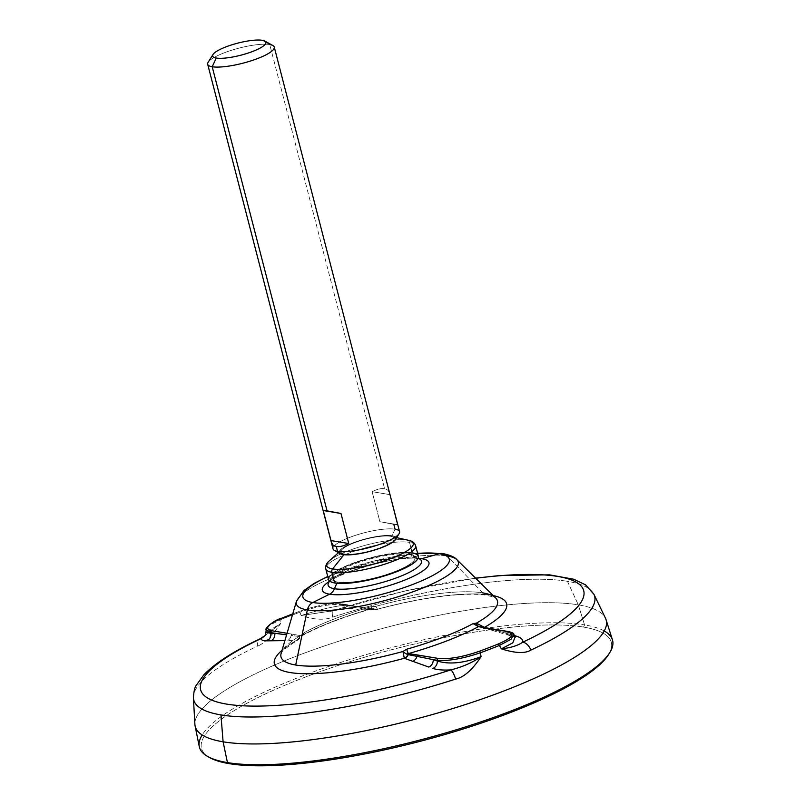 <?xml version="1.0" encoding="UTF-8"?>
<svg xmlns="http://www.w3.org/2000/svg" width="806" height="806" viewBox="0 0 806 806"><rect width="100%" height="100%" fill="white"/><g stroke="black" fill="none" stroke-linecap="round" stroke-linejoin="round"><path stroke-width="0.6" stroke-dasharray="4.03 3.02" d="M208.915 757.146A211.666 47.917 165.5 0 1 325.906 669.615A211.666 47.917 165.5 0 1 583.534 627.088A211.666 47.917 165.5 0 1 609.094 653.646M604.228 630.987A213.389 48.31 -14.5 0 0 584.552 624.912L583.534 627.088A211.666 47.917 165.5 0 1 608.51 654.613M209.892 757.711A211.666 47.917 165.5 0 1 324.304 670.169A211.666 47.917 165.5 0 1 583.534 627.088L584.552 624.912A213.389 48.31 -14.5 0 0 369.37 653.686A213.389 48.31 -14.5 0 0 202.185 734.961M199.273 746.608A213.389 48.31 165.5 0 1 347.185 660.376A213.389 48.31 165.5 0 1 584.552 624.912L578.315 604.853A212.25 48.048 -14.5 0 0 342.218 640.125A212.25 48.048 -14.5 0 0 195.092 725.904M606.041 619.623A212.25 48.048 -14.5 0 0 578.315 604.853L584.552 624.912A213.389 48.31 165.5 0 1 612.419 639.763M194.891 724.322A212.25 48.048 165.5 0 1 345.482 639.108A212.25 48.048 165.5 0 1 578.315 604.853L567.444 581.317A207.051 46.879 165.5 0 1 593.911 594.274A207.051 46.879 -14.5 0 0 567.444 581.317L578.315 604.853A212.25 48.048 165.5 0 1 605.447 618.142M193.41 697.855A207.051 46.879 165.5 0 1 257.487 646.14A10.317 6.398 64.9 0 1 260.278 638.745A10.317 6.398 64.9 0 0 257.487 646.14A207.051 46.879 -14.5 0 0 193.41 697.855M299.59 636.579L291.107 635.42A1.723 1.491 99.4 0 1 292.145 634.12A1.723 1.491 99.4 0 0 291.107 635.42A6.871 5.924 -91.4 0 1 287.41 640.558A6.871 5.924 88.6 0 0 291.107 635.42L299.59 636.579A6.871 5.924 -91.2 0 1 296.255 640.347A6.871 5.924 88.8 0 0 299.59 636.579A1.723 1.511 -79.1 0 1 300.547 635.622A1.723 1.511 100.9 0 0 299.59 636.579L301.212 636.498A6.871 2.509 -141.1 0 0 301.998 636.095A6.871 2.509 -141.1 0 0 302.129 634.725A111.792 25.308 165.5 0 0 281.133 653.404A111.792 25.308 165.5 0 1 302.129 634.725L298.925 639.309L296.497 640.347L287.41 640.558L296.497 640.347A6.871 6.005 89.8 0 0 299.882 636.629L302.784 635.319L304.839 632.297A111.178 25.167 165.5 0 1 371.294 606.676A6.871 0.715 74.1 0 1 371.385 608.903A6.871 0.715 74.1 0 1 371.183 608.782A117.132 26.517 -14.5 0 0 301.172 635.763L287.047 633.274L301.172 635.763A117.132 26.517 165.5 0 1 371.183 608.772L341.361 603.956A1.723 1.491 -80.6 0 1 343.124 604.752L343.326 605.356C332.797 606.545 318.733 609.941 301.142 615.552L333.442 610.676A197.823 44.783 165.5 0 1 475.711 578.275A197.823 44.783 -14.5 0 0 333.442 610.676A10.317 2.509 -107.8 0 0 333.049 610.676A10.317 2.509 -107.8 0 0 332.727 617.124C324.808 620.368 314.28 619.844 301.142 615.552L299.872 612.248A203.837 46.144 -14.5 0 0 280.891 619.572L280.81 623.391C271.511 636.256 263.733 643.843 257.487 646.14C263.733 643.843 271.511 636.256 280.81 623.391L266.232 632.398L280.81 623.391L265.597 635.188L280.81 623.391L280.891 619.572L270.091 624.962L266.212 629.597L270.091 624.962L280.891 619.572A203.837 46.144 165.5 0 1 299.872 612.248A1.723 0.675 69.8 0 1 300.104 611.109A1.723 0.675 69.8 0 1 300.275 611.109A202.145 45.761 -14.5 0 0 292.739 613.93A202.145 45.761 -14.5 0 1 300.275 611.109C317.101 605.326 330.792 602.938 341.361 603.956C330.792 602.938 317.101 605.326 300.275 611.109A1.723 0.675 69.8 0 0 300.104 611.109C317.151 605.235 331.135 602.817 342.056 603.885A1.723 1.491 -80.6 0 1 343.124 604.752L347.094 605.407A6.871 6.116 90.9 0 0 352.303 608.973A6.871 6.116 90.9 0 0 354.277 608.661L350.509 608.601C346.348 608.57 340.656 609.255 333.442 610.676A10.317 2.509 -107.8 0 0 333.049 610.676A10.317 2.509 -107.8 0 0 332.727 617.124A207.051 46.879 165.5 0 1 567.444 581.317A207.051 46.879 -14.5 0 0 332.727 617.124C324.808 620.368 314.28 619.844 301.142 615.552L299.872 612.248A1.723 0.675 69.8 0 1 300.104 611.109L292.759 613.87M484.426 627.542A6.871 5.672 -75.3 0 1 481.827 627.592A6.871 5.672 -75.3 0 1 480.316 626.897A1.723 1.511 100.9 0 0 479.822 626.695A1.723 1.511 -79.1 0 1 480.316 626.897L488.94 628.599A1.723 1.491 -80.6 0 0 488.184 628.186A1.723 1.491 -80.6 0 1 488.94 628.599A6.871 5.662 104.7 0 0 491.418 630.111A6.871 5.662 104.7 0 0 494.32 629.929L514.49 635.622L494.32 629.929A6.871 5.662 -75.3 0 1 491.358 630.101A6.871 5.662 -75.3 0 1 488.94 628.599L480.023 626.826A6.871 5.753 106 0 0 481.414 627.481A6.871 5.753 -74 0 1 480.023 626.826M371.616 608.812A6.871 6.206 92.6 0 0 374.427 609.709A6.871 6.206 92.6 0 0 376.483 609.417L376.694 609.427A119.943 27.152 -14.5 0 1 493.282 595.614A119.943 27.152 -14.5 0 0 376.694 609.427L376.483 609.417A6.871 6.206 -87.4 0 1 374.427 609.709A6.871 6.206 -87.4 0 1 371.616 608.812A1.723 1.471 98.1 0 0 370.417 608.691L373.148 608.762A6.871 2.871 -80.2 0 0 375.525 606.424L371.294 606.676A6.871 0.715 74.1 0 1 371.385 608.903A6.871 0.715 74.1 0 1 371.183 608.782L363.103 607.664A1.723 1.491 99.4 0 0 361.642 607.331L370.417 608.691A1.723 1.471 -81.9 0 1 371.616 608.812L363.103 607.664A6.871 6.216 92.5 0 0 366.942 609.386A6.871 6.216 92.5 0 0 369.027 609.084A6.871 6.216 -87.5 0 1 366.962 609.386A6.871 6.216 -87.5 0 1 363.103 607.664L347.094 605.407L363.103 607.664A1.723 1.491 99.4 0 0 361.642 607.331L341.361 603.956A1.723 1.491 -80.6 0 1 342.056 603.885L371.385 608.903C343.386 616.973 320.526 625.778 302.784 635.319L304.839 632.297L302.129 634.725L298.925 639.309L296.497 640.347A119.943 27.152 -14.5 0 0 282.07 650.24A119.943 27.152 -14.5 0 1 296.497 640.347A6.871 6.005 -90.2 0 0 299.882 636.629M509.866 633.053A6.871 5.773 106.6 0 0 513.241 636.327A6.871 5.773 106.6 0 0 514.984 636.528A6.871 5.773 -73.4 0 1 513.241 636.327A6.871 5.773 -73.4 0 1 509.866 633.053L513.865 634.443L509.533 632.428A1.723 1.491 99.4 0 0 508.465 631.561A1.723 1.491 99.4 0 1 509.533 632.428L509.866 633.053L505.553 631.763A6.871 5.773 106.6 0 0 508.939 635.037A6.871 5.773 -73.4 0 1 505.553 631.763L509.866 633.053L515.165 636.871L509.866 633.053M281.042 618.534A1.723 0.846 -112 0 0 280.891 619.572A1.723 0.846 -112 0 1 281.223 618.393M372.614 608.742L371.939 608.852A6.871 6.136 91.5 0 0 374.77 609.719A6.871 6.136 -88.5 0 1 371.939 608.852M343.124 604.752C331.971 603.533 317.554 606.031 299.872 612.248C317.554 606.031 331.971 603.533 343.124 604.752L347.094 605.407L343.326 605.356C332.797 606.545 318.733 609.941 301.142 615.552L333.442 610.676C340.656 609.255 346.348 608.57 350.509 608.601A6.871 6.116 -89.1 0 1 348.535 608.913A6.871 6.116 -89.1 0 1 343.326 605.356A6.871 6.116 90.9 0 0 348.535 608.913A6.871 6.116 90.9 0 0 350.509 608.601L354.277 608.661A6.871 6.116 -89.1 0 1 352.303 608.973A6.871 6.116 -89.1 0 1 347.094 605.407L343.326 605.356L343.124 604.752M281.123 653.434C282.614 653.757 274.997 654.754 298.311 639.722L301.998 636.095A6.871 2.509 38.9 0 1 301.212 636.498L301.172 635.763L302.784 635.319L301.998 636.095A6.871 2.509 38.9 0 0 302.129 634.725L304.839 632.297A111.178 25.167 165.5 0 1 371.294 606.676L375.525 606.424C377.218 608.187 377.611 609.195 376.694 609.427A6.871 6.136 -88.5 0 1 374.77 609.719A6.871 6.136 91.5 0 0 376.694 609.427C377.611 609.195 377.218 608.187 375.525 606.424A6.871 2.871 99.8 0 1 373.148 608.762M482.774 592.894L447.32 555.979L482.774 592.894A111.792 25.308 165.5 0 0 375.515 606.424A111.792 25.308 165.5 0 1 482.774 592.894A111.792 25.308 165.5 0 1 495.64 597.931C497.242 597.851 493.393 596.833 484.104 594.899C474.301 593.78 461.103 594.153 444.509 596.017C423.392 598.505 400.874 602.979 376.976 609.457L348.605 608.913C344.867 608.832 338.792 609.668 330.359 611.401L405.186 590.909L475.58 578.144M484.507 627.36A6.871 5.753 -74 0 1 481.414 627.481A6.871 5.753 106 0 0 484.104 627.481M480.316 626.897A6.871 5.672 104.7 0 0 481.827 627.592A6.871 5.672 104.7 0 0 484.769 627.431M512.173 634.927A6.871 5.773 -73.4 0 1 508.939 635.037A6.871 5.773 106.6 0 0 512.173 634.927M442.796 553.551A10.317 8.947 -80.6 0 1 447.32 555.979A83.633 18.931 -14.5 0 0 359.093 568.401A83.633 18.931 -14.5 0 0 296.467 601.246A83.633 18.931 165.5 0 1 359.093 568.401A83.633 18.931 165.5 0 1 447.32 555.979A83.633 18.931 165.5 0 1 456.931 559.747M417.639 553.43A75.593 17.117 -14.5 0 0 327.78 576.673A75.593 17.117 165.5 0 1 417.639 553.43M415.161 557.621A48.219 10.921 165.5 0 1 419.946 559.193A48.219 10.921 165.5 0 0 415.161 557.621A64.228 55.735 99.4 0 0 409.468 554.306A64.228 55.735 -80.6 0 1 415.161 557.621A10.317 8.947 99.4 0 0 418.284 558.87A10.317 8.947 -80.6 0 1 415.161 557.621A48.219 10.921 165.5 0 0 365.914 564.301A48.219 10.921 165.5 0 0 328.546 582.829A48.219 10.921 165.5 0 1 365.914 564.301A48.219 10.921 165.5 0 1 415.161 557.621M419.604 558.971A10.317 8.947 -80.6 0 1 418.284 558.87A10.317 8.947 99.4 0 0 419.604 558.971M337.553 582.033A42.97 9.732 -14.5 0 0 390.688 573.106A42.97 9.732 -14.5 0 0 413.075 555.344A42.97 9.732 -14.5 0 0 409.468 554.306A42.97 9.732 165.5 0 1 394.577 571.676A42.97 9.732 165.5 0 1 337.553 582.033A42.97 9.732 165.5 0 1 352.444 564.663A42.97 9.732 165.5 0 1 409.468 554.306A42.97 9.732 -14.5 0 0 366.72 559.928A42.97 9.732 -14.5 0 0 332.697 576.129A42.97 9.732 -14.5 0 0 337.553 582.033A64.228 55.735 99.4 0 0 336.908 583.282A64.228 55.735 -80.6 0 1 337.553 582.033M328.495 579.464A46.405 10.508 165.5 0 1 360.383 560.664A46.405 10.508 165.5 0 1 412.259 552.876L409.539 542.347A46.405 10.508 -14.5 0 0 357.652 550.145A46.405 10.508 -14.5 0 0 325.775 568.935A46.405 10.508 165.5 0 1 357.652 550.145A46.405 10.508 165.5 0 1 409.539 542.347A3.436 2.982 99.4 0 0 407.373 540.091A44.693 10.115 -14.5 0 0 366.216 545.037A44.693 10.115 -14.5 0 0 329.362 560.805A44.693 10.115 165.5 0 1 366.216 545.037A44.693 10.115 165.5 0 1 407.373 540.091L390.578 536.282A27.505 6.226 -14.5 0 0 365.239 539.325A27.505 6.226 -14.5 0 0 342.56 549.027A27.505 6.226 -14.5 0 0 344.545 554.024A27.505 6.226 -14.5 0 0 381.047 547.395A27.505 6.226 -14.5 0 0 390.578 536.282A27.505 6.226 -14.5 0 0 354.076 542.912A27.505 6.226 -14.5 0 0 344.545 554.024L344.001 554.699L344.545 554.024A27.505 6.226 -14.5 0 0 380.382 547.647A27.505 6.226 -14.5 0 0 391.303 536.423A27.505 6.226 -14.5 0 0 390.578 536.282L407.373 540.091A3.436 2.982 -80.6 0 1 409.539 542.347A46.405 10.508 165.5 0 1 415.634 545.702A46.405 10.508 -14.5 0 0 409.539 542.347L412.057 553.309A46.063 10.428 165.5 0 1 417.609 559.102A46.063 10.428 -14.5 0 0 412.057 553.309A46.063 10.428 -14.5 0 0 355.96 562.568A46.063 10.428 -14.5 0 0 330.551 581.62A46.063 10.428 165.5 0 1 355.96 562.568A46.063 10.428 165.5 0 1 412.057 553.309L412.259 552.876A46.405 10.508 -14.5 0 0 355.426 562.316A46.405 10.508 -14.5 0 0 330.339 581.509M412.259 552.876A46.405 10.508 165.5 0 1 418.354 556.221M407.373 540.091A44.693 10.115 165.5 0 1 408.561 540.322M343.114 554.578A29.218 6.619 165.5 0 1 353.24 542.77A29.218 6.619 165.5 0 1 392.008 535.728A29.218 6.619 165.5 0 1 395.414 537.078M340.434 553.752A29.218 6.619 165.5 0 1 356.222 541.672A29.218 6.619 165.5 0 1 392.008 535.728L395.071 529.199A34.376 7.778 -14.5 0 0 352.968 536.192A34.376 7.778 -14.5 0 0 334.389 550.407M397.801 524.777L379.888 521.714L372.12 491.67C377.208 489.182 381.369 488.184 384.593 488.678L269.738 44.562A34.376 7.778 -14.5 0 0 231.302 50.345A34.376 7.778 -14.5 0 0 207.686 64.258M333.019 548.896A34.376 7.778 165.5 0 1 356.635 534.972A34.376 7.778 165.5 0 1 395.071 529.199A34.376 7.778 165.5 0 1 399.585 531.678M208.15 62.274A34.376 7.778 165.5 0 1 235.1 49.196A34.376 7.778 165.5 0 1 269.738 44.562L262.303 40.3L269.738 44.562L384.593 488.678L387.857 490.149L389.62 493.171M389.691 493.423C389.046 490.743 387.343 489.161 384.593 488.678C381.369 488.184 377.208 489.182 372.12 491.67L379.888 521.714L393.812 524.333L395.071 529.199L392.008 535.728A29.218 6.619 165.5 0 1 395.464 539.526M269.738 44.562A34.376 7.778 165.5 0 1 272.881 45.529M372.12 491.67L389.882 494.622L372.12 491.67M379.888 521.714L397.65 524.666L379.888 521.714M393.812 524.333L397.65 524.666M418.505 558.286A55.07 12.463 -14.5 0 0 329.372 581.338A55.07 12.463 -14.5 0 1 418.505 558.286M478.986 626.474L515.497 637.274M327.73 576.481L371.778 561.46L417.589 553.238M420.198 559.334L418.284 558.87C402.285 553.42 329.755 575.494 328.405 583.081M413.075 555.344L418.163 558.084M391.303 536.423L396.643 537.632M342.56 549.027L338.48 552.674M332.697 576.129L329.573 580.995"/><path stroke-width="1.21" d="M609.094 653.646A211.666 47.917 165.5 0 1 444.257 734.689A211.666 47.917 165.5 0 1 229.297 763.665A211.666 47.917 165.5 0 1 208.915 757.146M609.739 652.669L608.51 654.613A211.666 47.917 165.5 0 1 442.544 735.183A211.666 47.917 165.5 0 1 229.297 763.665L227.443 762.597A213.389 48.31 -14.5 0 0 442.413 733.883A213.389 48.31 -14.5 0 0 609.739 652.669A213.389 48.31 -14.5 0 0 604.228 630.987M229.297 763.665A211.666 47.917 165.5 0 1 209.892 757.711L207.877 756.592A213.389 48.31 -14.5 0 0 227.443 762.597L229.297 763.665M202.185 734.961A213.389 48.31 -14.5 0 0 207.877 756.592M227.443 762.597A213.389 48.31 165.5 0 1 199.273 746.608L195.092 725.904A212.25 48.048 -14.5 0 0 223.101 741.802L227.443 762.597L223.101 741.802A212.25 48.048 -14.5 0 0 461.606 705.774A212.25 48.048 -14.5 0 0 606.041 619.623L612.419 639.763A213.389 48.31 165.5 0 1 467.208 726.377A213.389 48.31 165.5 0 1 227.443 762.597M499.418 645.445L501.362 648.86C515.276 653.283 525.119 653.696 530.892 650.089A207.051 46.879 -14.5 0 0 593.911 594.274A207.051 46.879 165.5 0 1 530.892 650.089A10.317 6.398 -115.1 0 0 522.782 642.17A197.823 44.783 -14.5 0 0 475.711 578.275A197.823 44.783 165.5 0 1 522.782 642.17C523.175 639.621 521.079 637.637 516.485 636.206L514.49 635.622L516.485 636.206C521.079 637.637 523.175 639.621 522.782 642.17C517.926 645.586 510.792 647.812 501.362 648.86L512.777 642.845L515.165 636.871L512.777 642.845L501.362 648.86C515.276 653.283 525.119 653.696 530.892 650.089A10.317 6.398 -115.1 0 0 522.782 642.17C517.926 645.586 510.792 647.812 501.362 648.86L499.418 645.445L510.984 639.289L513.865 634.443L510.984 639.289L499.418 645.445A203.837 46.144 165.5 0 1 480.436 652.759A203.837 46.144 -14.5 0 0 499.418 645.445A1.723 0.846 68 0 0 498.168 644.024C512.455 637.818 515.649 633.687 507.77 631.632C515.649 633.687 512.455 637.818 498.168 644.024A1.723 0.846 68 0 1 499.418 645.445M475.58 578.144L500.073 575.504L549.511 574.839L573.711 579.232L585.579 584.864L593.911 594.274L605.447 618.142A212.25 48.048 165.5 0 1 464.84 704.736A212.25 48.048 165.5 0 1 223.101 741.802L220.935 714.912A207.051 46.879 -14.5 0 0 455.652 679.095C463.964 677.272 472.427 669.806 481.041 656.688L480.436 652.759A1.723 0.675 -110.2 0 0 479.348 651.278A202.145 45.761 -14.5 0 0 498.168 644.024A202.145 45.761 -14.5 0 1 479.348 651.278C462.523 657.061 448.831 659.449 438.273 658.431C448.831 659.449 462.523 657.061 479.348 651.278A1.723 0.675 -110.2 0 1 480.436 652.759C462.684 658.714 448.277 661.232 437.195 660.316L433.225 659.651A6.871 5.864 -71.6 0 1 428.802 667.066L404.541 658.361A6.871 5.954 110.2 0 0 408.289 654.663A1.723 1.471 -81.9 0 1 409.206 653.696L438.273 658.431A1.723 1.491 99.4 0 0 437.195 660.316C448.277 661.232 462.684 658.714 480.436 652.759L481.041 656.688C472.487 662.582 462.432 666.985 450.886 669.887A10.317 2.509 72.2 0 1 455.652 679.095C463.964 677.272 472.427 669.806 481.041 656.688C472.487 662.582 462.432 666.985 450.886 669.887A10.317 2.509 72.2 0 1 455.652 679.095A207.051 46.879 165.5 0 1 220.935 714.912A207.051 46.879 165.5 0 1 193.41 697.855A207.051 46.879 -14.5 0 0 220.935 714.912L223.101 741.802A212.25 48.048 165.5 0 1 194.891 724.322L193.41 697.855C193.833 691.276 194.78 687.105 196.251 685.342L203.847 674.823C215.323 662.935 234.133 650.905 260.278 638.745A10.317 6.398 64.9 0 1 261.547 638.392A197.823 44.783 -14.5 0 0 226.627 704.101A197.823 44.783 -14.5 0 0 450.886 669.887C443.431 670.36 437.436 669.877 432.903 668.436A6.871 5.864 108.4 0 0 437.326 661.021C449.113 664.658 463.692 663.217 481.041 656.688C463.692 663.217 449.113 664.658 437.326 661.021A6.871 5.864 -71.6 0 1 432.903 668.436C437.436 669.877 443.431 670.36 450.886 669.887A197.823 44.783 165.5 0 1 226.627 704.101A197.823 44.783 165.5 0 1 261.547 638.392C260.912 640.004 262.706 640.81 266.927 640.83L284.095 640.629M484.769 627.431L484.507 627.36A119.943 27.152 -14.5 0 0 493.282 595.614A119.943 27.152 -14.5 0 1 484.507 627.36L484.769 627.431A6.871 5.672 -75.3 0 1 484.426 627.542M514.984 636.528A6.871 5.773 106.6 0 0 516.485 636.206A6.871 5.773 -73.4 0 1 514.984 636.528M515.266 637.123L513.855 634.413C514.057 633.456 512.263 632.498 508.465 631.561A1.723 1.491 99.4 0 0 507.77 631.632L478.452 626.625A117.132 26.517 165.5 0 1 408.44 653.606L409.206 653.696L408.44 653.606A117.132 26.517 -14.5 0 0 478.452 626.625L473.102 623.612A111.178 25.167 165.5 0 1 406.657 649.233A6.871 0.715 -105.9 0 0 408.44 653.606L406.577 654.029A6.871 1.441 43.4 0 1 402.95 651.49L406.657 649.233A6.871 0.715 -105.9 0 0 408.44 653.606L406.577 654.029L407.967 654.613L416.944 656.356A1.723 1.491 -80.6 0 1 417.982 655.056L409.206 653.696A1.723 1.471 98.1 0 0 408.289 654.663L416.944 656.356A6.871 5.954 -69.6 0 1 412.692 661.394A6.871 5.954 110.4 0 0 416.944 656.356L433.225 659.651L416.944 656.356A1.723 1.491 -80.6 0 1 417.982 655.056L438.273 658.431A1.723 1.491 99.4 0 0 437.195 660.316L437.326 661.021L437.195 660.316L433.225 659.651L437.326 661.021L433.225 659.651A6.871 5.864 108.4 0 1 428.802 667.066L404.541 658.361A6.871 5.954 -69.8 0 0 408.289 654.663L407.967 654.613A6.871 5.884 -71.5 0 1 404.31 658.28L402.95 651.49A111.792 25.308 165.5 0 1 295.691 665.021L307.358 609.941A83.633 18.931 -14.5 0 0 406.023 594.203A83.633 18.931 -14.5 0 0 456.931 559.747A83.633 18.931 -14.5 0 0 447.32 555.979A10.317 8.947 99.4 0 0 442.796 553.551A10.317 8.947 99.4 0 0 439.351 553.742A75.593 17.117 -14.5 0 0 417.639 553.43A75.593 17.117 165.5 0 1 439.351 553.742A10.317 8.947 -80.6 0 1 442.796 553.551C450.272 555.133 454.987 557.198 456.931 559.747A83.633 18.931 165.5 0 1 406.023 594.203A83.633 18.931 165.5 0 1 307.358 609.941L295.691 665.021A111.792 25.308 165.5 0 1 281.133 653.404L281.133 653.424A111.792 25.308 165.5 0 0 295.691 665.021A111.792 25.308 165.5 0 0 402.95 651.49A6.871 1.441 -136.6 0 0 406.577 654.029L407.967 654.613A6.871 5.884 108.5 0 1 404.31 658.28L402.95 651.49L406.657 649.233A111.178 25.167 165.5 0 0 473.102 623.612L476.346 623.189L484.507 627.36L476.346 623.189A6.871 3.939 -80.2 0 0 478.512 626.292A6.871 3.939 99.8 0 1 476.346 623.189L473.102 623.612L479.076 626.766A1.723 1.511 -79.1 0 1 479.832 626.695A1.723 1.511 100.9 0 0 479.076 626.766L487.479 628.267A1.723 1.491 -80.6 0 1 488.194 628.186L478.986 626.474M282.07 650.24A119.943 27.152 -14.5 0 0 404.31 658.28A119.943 27.152 -14.5 0 1 282.07 650.24M284.891 640.619L266.927 640.83A6.871 6.035 89.7 0 0 270.796 633.315L266.232 632.398L270.796 633.315A6.871 6.035 -90.3 0 1 266.927 640.83C262.706 640.81 260.912 640.004 261.547 638.392L264.076 636.458L261.547 638.392A10.317 6.398 64.9 0 0 260.278 638.745L265.607 635.178L266.212 629.627C264.036 629.234 273.768 620.015 281.223 618.393A1.723 0.846 -112 0 0 281.042 618.534M270.796 633.315L270.786 632.639L266.212 629.597L270.786 632.639A1.723 1.491 -80.6 0 1 271.864 630.755C263.975 628.7 267.179 624.569 281.455 618.363A1.723 0.846 -112 0 0 281.223 618.393A1.723 0.846 -112 0 1 281.455 618.363C267.179 624.569 263.975 628.7 271.864 630.755L287.047 633.274L271.864 630.755A1.723 1.491 -80.6 0 0 270.786 632.639L270.796 633.315L274.765 633.294L270.786 632.639L286.593 634.846L274.765 633.294A6.871 6.025 -90.3 0 1 270.907 640.8A6.871 6.025 89.7 0 0 274.765 633.294L270.796 633.315M292.739 613.93A202.145 45.761 -14.5 0 0 281.455 618.363A202.145 45.761 -14.5 0 1 292.739 613.93M482.774 592.894A111.792 25.308 165.5 0 1 495.64 597.931A111.792 25.308 165.5 0 1 476.346 623.189A111.792 25.308 165.5 0 0 495.64 597.931L456.931 559.747M508.465 631.561A1.723 1.491 99.4 0 0 507.77 631.632L487.479 628.267A1.723 1.491 -80.6 0 1 488.184 628.186L508.465 631.561M327.73 576.481L314.048 583.433L303.953 590.546L296.467 601.246A83.633 18.931 -14.5 0 0 307.358 609.941A83.633 18.931 165.5 0 1 296.467 601.246L281.133 653.404M312.829 602.525A10.317 8.947 99.4 0 0 307.358 609.941A10.317 8.947 -80.6 0 1 312.829 602.525A75.593 17.117 -14.5 0 0 413.156 584.3A75.593 17.117 -14.5 0 0 439.351 553.742A75.593 17.117 165.5 0 1 413.156 584.3A75.593 17.117 165.5 0 1 312.829 602.525L329.573 594.203A55.07 12.463 -14.5 0 0 402.647 580.925A55.07 12.463 -14.5 0 0 421.729 558.679L439.351 553.742L421.729 558.679A10.317 8.947 -80.6 0 1 419.604 558.971A10.317 8.947 99.4 0 0 421.729 558.679A55.07 12.463 -14.5 0 0 418.505 558.286A55.07 12.463 -14.5 0 1 421.729 558.679A55.07 12.463 -14.5 0 1 402.647 580.925A55.07 12.463 -14.5 0 1 329.573 594.203A10.317 8.947 99.4 0 0 334.46 588.733A10.317 8.947 -80.6 0 1 329.573 594.203L312.829 602.525A75.593 17.117 165.5 0 1 327.78 576.673A75.593 17.117 -14.5 0 0 312.829 602.525M418.163 558.084L419.946 559.193A48.219 10.921 165.5 0 1 392.895 579.131A48.219 10.921 165.5 0 1 334.46 588.733A64.228 55.735 -80.6 0 1 336.908 583.282A64.228 55.735 99.4 0 0 334.46 588.733A48.219 10.921 165.5 0 1 328.546 582.829L328.465 583M420.107 559.304L419.946 559.193A48.219 10.921 165.5 0 1 392.895 579.131A48.219 10.921 165.5 0 1 334.46 588.733A48.219 10.921 165.5 0 1 328.546 582.829L329.573 580.995M330.551 581.62A46.063 10.428 -14.5 0 0 334.964 583.03A46.063 10.428 -14.5 0 0 381.722 576.733A46.063 10.428 -14.5 0 0 417.609 559.102A46.063 10.428 165.5 0 1 417.498 559.293A46.063 10.428 165.5 0 1 381.379 576.834A46.063 10.428 165.5 0 1 334.964 583.03A46.063 10.428 165.5 0 1 330.742 581.731A46.063 10.428 165.5 0 1 330.551 581.62M330.742 581.731L330.339 581.509A46.405 10.508 -14.5 0 0 334.601 582.819L334.601 582.819A46.405 10.508 -14.5 0 0 381.349 576.572A46.405 10.508 -14.5 0 0 417.74 558.911A46.405 10.508 -14.5 0 0 412.259 552.876M396.643 537.632L408.561 540.322C412.289 541.028 414.647 542.821 415.634 545.702L418.354 556.221A46.405 10.508 165.5 0 1 386.477 575.021A46.405 10.508 165.5 0 1 334.601 582.819L331.87 572.29A46.405 10.508 -14.5 0 0 383.757 564.492A46.405 10.508 -14.5 0 0 415.634 545.702A46.405 10.508 165.5 0 1 383.757 564.492A46.405 10.508 165.5 0 1 331.87 572.29A3.436 2.982 -80.6 0 1 332.586 568.925A44.693 10.115 -14.5 0 0 390.809 558.568A44.693 10.115 -14.5 0 0 408.561 540.322A44.693 10.115 -14.5 0 0 407.373 540.091M408.561 540.322A44.693 10.115 165.5 0 1 390.809 558.568A44.693 10.115 165.5 0 1 332.586 568.925L344.001 554.699L332.586 568.925A44.693 10.115 165.5 0 1 329.362 560.805A44.693 10.115 -14.5 0 0 332.586 568.925A3.436 2.982 99.4 0 0 331.87 572.29A46.405 10.508 165.5 0 1 325.775 568.935A46.405 10.508 -14.5 0 0 331.87 572.29L334.601 582.819A46.405 10.508 165.5 0 1 328.495 579.464L325.775 568.935C325.251 565.943 326.44 563.233 329.362 560.805L338.48 552.674M395.414 537.078A29.218 6.619 165.5 0 1 377.48 549.118A29.218 6.619 165.5 0 1 343.114 554.578A29.218 6.619 165.5 0 1 340.434 553.752L334.389 550.407A34.376 7.778 -14.5 0 0 337.543 551.375L343.114 554.578L337.543 551.375A34.376 7.778 165.5 0 1 333.019 548.896L331.236 541.995M323.075 510.42L207.686 64.258A34.376 7.778 -14.5 0 0 212.2 66.747L327.055 510.863L323.075 510.42L331.246 542.025L333.019 545.047L336.283 546.518L337.543 551.375A34.376 7.778 -14.5 0 0 372.171 546.75A34.376 7.778 -14.5 0 0 399.121 533.673A34.376 7.778 -14.5 0 0 395.071 529.199L393.812 524.333M389.62 493.171L399.585 531.678A34.376 7.778 165.5 0 1 375.969 545.602A34.376 7.778 165.5 0 1 337.543 551.375L336.283 546.518C339.507 547.012 343.658 546.015 348.746 543.526L340.978 513.482L327.055 510.863L212.2 66.747A34.376 7.778 -14.5 0 0 250.636 60.974A34.376 7.778 -14.5 0 0 274.252 47.05A34.376 7.778 -14.5 0 0 269.738 44.562M399.121 533.673L395.464 539.526A29.218 6.619 165.5 0 1 372.553 550.649A29.218 6.619 165.5 0 1 343.114 554.578M348.746 543.526C343.658 546.015 339.507 547.012 336.283 546.518C333.12 545.944 331.357 543.969 330.994 540.574L348.746 543.526L330.994 540.574L323.226 510.52L340.978 513.482L348.746 543.526M327.055 510.863L340.978 513.482L327.055 510.863M264.821 41.076L272.881 45.529A34.376 7.778 165.5 0 1 254.303 59.755A34.376 7.778 165.5 0 1 212.2 66.747L216.28 58.042A27.505 6.226 -14.5 0 0 249.961 52.45A27.505 6.226 -14.5 0 0 264.821 41.076A27.505 6.226 -14.5 0 0 262.303 40.3A27.505 6.226 -14.5 0 0 234.596 43.998A27.505 6.226 -14.5 0 0 213.036 54.465A27.505 6.226 -14.5 0 0 216.28 58.042L212.2 66.747A34.376 7.778 165.5 0 1 208.15 62.274L213.036 54.465M262.303 40.3A27.505 6.226 165.5 0 1 252.772 51.413A27.505 6.226 165.5 0 1 216.28 58.042A27.505 6.226 165.5 0 1 225.811 46.929A27.505 6.226 165.5 0 1 262.303 40.3M397.65 524.666L389.691 493.423M329.372 581.338A55.07 12.463 -14.5 0 0 329.573 594.203A55.07 12.463 -14.5 0 1 329.372 581.338M292.759 613.87L281.223 618.393M417.589 553.238L442.796 553.551M274.252 47.05L389.63 493.201"/></g></svg>
